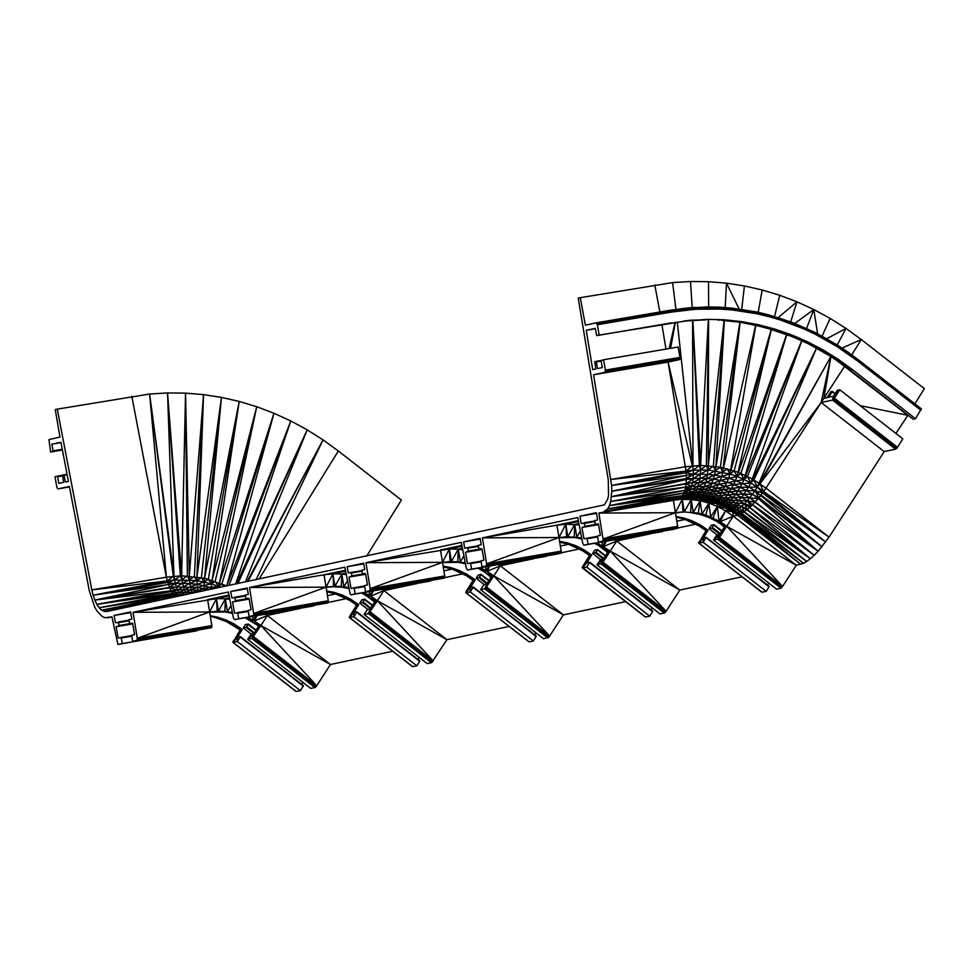 <?xml version="1.0" encoding="UTF-8"?>
<svg xmlns="http://www.w3.org/2000/svg" width="973" height="973" viewBox="0 0 973 973"><rect width="100%" height="100%" fill="white"/><g stroke="black" fill="none" stroke-linecap="round" stroke-linejoin="round"><path stroke-width="1.46" d="M836.999 390.659L839.784 389.759L834.445 398.225L897.495 447.312L902.835 438.835L839.784 389.759L837.364 390.295M175.493 596.887L174.191 595.622L101.618 610.193L106.446 611.591L604.33 504.89L607.602 499.429L608.563 495.306L608.259 479.847L578.23 298.115L580.273 297.677L585.381 325.152L596.108 322.866L597.337 324.739L599.186 335.101L596.644 335.454L595.306 328.363L586.233 330.297L592.727 369.618L595.817 368.962L594.783 361.615L596.242 361.567L597.544 368.597L602.287 367.575L601.083 360.533L603.576 359.742L605.425 370.105L604.926 372.343L593.579 374.763L611.616 485.43L686.001 471.102L610.874 479.482L685.418 466.772L700.621 465.398L720.385 467.222L738.458 472.355L752.701 479.154L765.994 488.069L823.876 398.298L826.977 397.641L830.991 391.632L832.28 391.535L828.692 397.276L833.435 396.266L837.461 390.258M686.67 498.517L702.311 498.456L691.207 499.538L700.11 500.779L700.475 499.137L707.979 499.502L690.891 497.702L673.401 500.353L690.891 497.702L685.199 497.994L688.41 494.843L683.849 493.238L609.451 505.619L607.724 508.83L682.608 495.61L683.849 493.238L689.772 492.46L692.642 482.608L705.802 482.45L718.925 484.347L737.96 490.951L749.842 497.726L818.135 551.253L829.045 537.145L884.214 451.581L895.574 449.173L832.523 400.085L834.445 398.225L833.435 396.266L839.784 389.759M895.574 449.173L897.495 447.312M897.118 447.835L834.068 398.748L833.435 396.266L833.654 399.246L896.705 448.322M896.279 448.735L833.229 399.66L833.435 396.266L832.839 399.952L895.89 449.027M830.528 392.034L832.134 391.827L834.895 393.968M835.114 393.603L832.268 391.389L835.114 393.603M835.102 393.627L832.292 391.438M832.268 391.389L834.98 393.822M232.535 613.355L225.286 611.981L232.328 612.309L225.286 611.981L224.86 611.275L209.609 611.968L211.822 625.578L137.29 638.3L137.023 640.307L132.644 641.341L131.671 635.272L134.602 634.53L132.596 623.243L129.421 623.279L128.983 619.777L131.866 619.132L130.589 611.944L114.109 615.459L130.71 612.625M652.591 611.652L589.541 562.564L586.683 567.089L582.547 567.977L645.44 617.052L649.733 616.177L652.676 611.494L589.674 562.285L652.713 611.202L589.662 562.126L586.792 562.71L591.645 555.048L583.909 549.794L582.912 550.937L568.621 544.296L559.718 542.119M589.687 562.187L652.749 611.263L589.687 562.187M589.541 562.564L652.725 611.36M534.591 634.724L535.855 632.73M529.142 641.876L465.945 592.788L528.996 641.876L533.277 640.988L536.135 636.464L473.219 586.938L470.348 587.534L475.189 579.859L467.454 574.605L466.468 575.748L452.177 569.108L443.262 566.931M536.135 636.464L473.219 586.938L536.293 636.074M466.067 591.693L473.06 580.309L466.468 575.748L475.189 579.859L473.06 580.309L470.348 587.534L465.872 592.107M459.475 572.002L467.454 574.605L459.207 570.482L459.475 572.002M452.177 569.108L459.207 570.482L450.572 567.551L452.177 569.108M465.435 563.732L458.186 562.345L465.228 562.674L458.186 562.345L457.772 561.64L442.508 562.333L444.734 575.955L370.19 588.665L369.849 590.745L365.544 591.718L364.571 585.649L367.514 584.895L365.495 573.608L362.333 573.644L361.895 570.142L364.766 569.497L363.647 563.185L347.166 566.7L348.298 573.012L351.18 572.428L351.983 575.846L349.027 577.123L351.034 588.41L354.014 587.899L355.194 593.919L351.058 594.795L350.122 593.931L344.856 567.186L249.514 587.51L253.795 614.462L253.235 615.641L249.1 616.529L248.127 610.46L251.058 609.718L249.052 598.419L245.877 598.456L245.378 595.062L248.322 594.321L247.191 587.996L230.71 591.511L231.842 597.823L235.016 597.787L235.454 601.29L232.571 601.934L234.578 613.221L237.558 612.71L238.738 618.731L234.602 619.619L233.386 617.819L228.4 592.01L133.058 612.321L137.29 638.3L209.609 611.968L133.058 612.321L216.456 598.65L217.198 611.153L209.633 612.139M443.129 566.128L450.572 567.551L443.189 566.493M466.249 591.353L470.348 587.534L465.787 592.448M536.281 636.172L473.085 587.376L470.227 591.912L466.091 592.788L528.996 641.876M367.466 609.475L364.133 614.51L367.222 609.682L370.372 608.83L368.268 613.635L364.133 614.51L427.183 663.598L431.319 662.722L368.791 613.355L431.842 662.431L446.935 639.687L509.159 626.43M547.775 637.899L484.724 588.823L480.577 589.699L543.627 638.787L549.052 636.901L563.391 614.875L625.603 601.618M328.278 600.767L253.746 613.476L326.064 587.145L328.327 601.192L327.767 602.932L253.235 615.641M345.439 570.239L324.045 574.788L249.514 587.51L326.064 587.145L324.045 574.788L332.9 573.839L333.654 586.33L326.064 587.145L332.9 573.839L334.931 586.354L326.089 587.327M368.791 613.355L370.372 608.83L368.791 613.355L432.219 662.114L369.156 613.039L377.354 600.706L370.762 596.145L375.213 601.168L377.354 600.706L433.204 660.91L370.154 611.835L370.372 608.83L375.213 601.168L361.64 592.995M431.319 662.722L368.463 613.562L431.319 662.722M373.328 591L370.762 596.145L367.478 595.914L369.594 595.512L364.109 592.569M432.596 661.713L369.545 612.637L370.372 608.83L377.354 600.706L446.935 639.687L383.885 590.611L370.762 596.145L369.594 595.512L369.193 591.706M363.987 592.593L367.478 595.914M348.979 588.543L341.73 587.157L343.858 586.816L348.784 587.497L332.79 586.743L326.101 587.388M341.73 587.157L341.316 586.451L333.654 586.33M346.291 574.605L341.851 573.985L343.858 586.816L334.931 586.354L341.851 573.985L332.9 573.839L345.61 571.127M432.961 661.263L369.91 612.175L433.204 660.91M417.04 583.545L383.885 590.611L382.255 589.48M177.39 596.473L180.516 594.795L174.191 595.622L170.98 590.842L94.819 600.086L96.874 604.342L170.98 590.842L167.222 580.917L91.839 589.893L93.116 595.184L167.222 580.917L166.383 577.184L181.61 575.797L204.573 578.217L226.818 585.953M174.191 595.622L99.173 607.772L173.717 595.002L180.516 594.795L177.633 589.966L169.545 587.826L94.819 600.086L169.363 587.351L175.383 583.569L174.556 579.957L167.222 580.917L173.328 576.271L174.556 579.957L196.801 580.565L211.457 583.849L220.725 587.242M172.537 593.457L96.874 604.342L171.418 591.584L179.008 592.618L99.173 607.772L101.618 610.193L163.61 599.417M143.736 603.649L101.618 610.193L159.633 600.268M117.417 609.256L121.674 608.356M96.874 604.342L99.173 607.772M169.545 587.826L176.417 586.926L177.633 589.966L170.98 590.842M168.28 584.493L94.819 600.086L93.116 595.184L167.672 582.45L175.383 583.569L93.116 595.184M114.109 615.459L115.386 622.647L118.56 622.611L119.059 626.004L116.115 626.746L118.134 638.045L121.114 637.534L122.294 643.542L117.879 644.394L111.944 616.821L104.962 617.721L102.274 616.541L96.984 610.983L94.563 606.811L89.285 590.635L69.387 486.464L58.027 488.884L56.957 487.643L54.962 476.648L57.541 476.356L58.842 483.386L63.586 482.377L62.552 475.031L64.011 474.982L65.313 482L68.402 481.343L60.934 442.229L51.861 444.162L53.053 451.29L50.572 452.007L48.966 439.565L59.949 437.12L55.254 409.56L57.298 409.122L91.839 589.893L166.383 577.184L149.611 394.029L167.538 392.946L185.539 393.141L203.539 394.624L221.455 397.398L239.212 401.435L256.738 406.726L273.96 413.245L290.805 420.968L307.188 429.859L323.048 439.881L338.324 450.986L401.375 500.073L366.687 556.142M169.363 587.351L176.417 586.926L175.383 583.569L182.547 583.204L196.911 584.153L214.607 588.556M57.298 409.122L149.611 394.029L173.328 576.271M218.366 587.753L256.738 406.726L215.179 581.282L218.621 586.33L211.08 587.327L239.212 401.435L208.331 579.215L211.457 583.849L204.038 585.466L204.172 581.927L201.399 577.634L196.801 580.565L194.405 576.551L189.394 579.786L187.375 575.955L181.963 579.58L180.333 575.87L167.538 392.946L181.61 575.797L185.539 393.141L187.375 575.955M173.717 595.002L179.008 592.618L185.551 592.277L184.359 589.626L191.109 589.808L189.735 583.399L177.633 589.966L184.359 589.626L182.547 583.204L176.417 586.926L197.251 587.497L196.96 576.819L221.455 397.398L201.399 577.634M196.801 580.565L189.735 583.399L189.285 576.016L203.539 394.624L194.405 576.551M189.394 579.786L182.547 583.204L181.61 575.797M211.019 589.31L211.08 587.327L204.16 588.774L208.356 589.881M204.403 590.72L204.038 585.466L197.251 587.497L204.16 588.774L197.847 590.526L201.873 591.268M198.31 592.022L197.251 587.497L191.109 589.808L197.847 590.526L192.107 592.46L194.88 592.752M192.532 593.25L191.109 589.808L185.551 592.277L192.107 592.46L186.986 594.43M186.877 594.454L185.551 592.277L180.516 594.795L186.78 594.479M180.516 594.795L181.319 595.646M296.035 691.475L232.985 642.399L296.035 691.475L300.377 690.623L303.321 685.941L240.27 636.853L303.235 686.087M210.363 616.566L217.672 617.174L219.266 618.743L226.308 620.117L226.563 621.625L234.554 624.24L233.556 625.371L242.289 629.482L237.436 637.157L240.307 636.573L303.321 685.941L240.185 637.011L237.327 641.535L233.192 642.423L296.242 691.499M210.229 615.763L217.672 617.174L215.507 617.746L210.29 616.128M217.672 617.174L226.308 620.117L234.554 624.24L242.289 629.482L240.149 629.945L232.985 642.399L237.436 637.157L240.149 629.945L226.563 621.625L215.507 617.746M303.369 685.807L240.27 636.853M240.307 636.573L303.394 685.71L240.331 636.622L237.436 637.157L233.082 641.475M107.541 617.758L111.98 617.004M301.691 684.347L302.944 682.353M315.179 687.4L252.129 638.312L253.917 633.654L247.677 639.334L251.022 634.287L253.917 633.654L251.812 638.446L314.863 687.534L251.812 638.446L247.677 639.334L310.728 688.41L314.863 687.534L316.383 686.245L330.479 664.51L392.703 651.253M418.135 659.536L419.399 657.541M419.691 661.275L356.641 612.199L353.783 616.724L349.489 617.612L412.54 666.687L416.833 665.8L419.691 661.275L356.763 611.749L353.892 612.345L358.745 604.671L351.01 599.429L350.012 600.56L335.721 593.931L326.806 591.742M419.825 660.995L356.726 612.041L419.837 660.898M349.806 616.164L356.605 605.133L350.012 600.56L358.745 604.671L356.605 605.133L353.892 612.345L349.611 616.505M343.019 596.814L351.01 599.429L342.751 595.294L343.019 596.814M335.721 593.931L342.751 595.294L334.128 592.362L335.721 593.931M326.673 590.939L334.128 592.362L326.733 591.304M349.429 616.918L353.892 612.345L349.343 617.259M252.129 638.312L260.898 625.517L254.306 620.956L258.757 625.98L260.898 625.517L316.748 685.734L253.698 636.646L253.917 633.654L258.757 625.98L245.196 617.806M315.97 686.719L252.919 637.643L253.917 633.654L253.333 637.157L316.748 685.734M253.333 637.157L316.383 686.245L252.919 637.643L315.556 687.12L252.506 638.033L253.917 633.654L260.898 625.517L330.479 664.51L265.799 614.291M256.884 615.812L254.306 620.956L251.034 620.725L253.138 620.336L247.653 617.393M300.584 608.356L267.429 615.423L254.306 620.956L253.138 620.336L252.737 616.517M247.531 617.405L251.034 620.725M225.286 611.981L209.645 612.212M229.835 599.417L225.395 598.796L227.414 611.628L217.198 611.153M229.543 597.921L225.395 598.796L216.456 598.65L218.475 611.166L225.395 598.796L224.86 611.275M597.008 542.946L610.253 551.083L603.053 562.199L666.104 611.287L679.835 590.064L742.046 576.807M606.24 541.365L603.661 546.51L608.125 551.533L603.272 559.207L602.068 563.403L665.118 612.491L666.104 611.287L602.81 562.552L665.496 612.09L602.068 563.403L597.033 564.887L600.256 559.925L603.272 559.207L600.475 559.803M679.555 498.723L682.243 496.06L698.395 496.571L690.891 497.702L692.618 496.412L605.644 511.032L681.173 497.446L607.724 508.83L603.272 512.126L679.555 498.723L598.869 513.063L603.163 539.662L602.591 541.207L598.456 542.083L597.483 536.014L600.414 535.272L598.407 523.973L595.233 524.009L594.734 520.616L597.677 519.874L596.388 512.686L579.92 516.201L581.197 523.389L584.372 523.34L584.809 526.843L581.927 527.488L583.946 538.787L586.914 538.264L588.106 544.284L583.958 545.172L582.742 543.372L577.755 517.563L482.413 537.874L486.646 563.854L561.178 551.132L558.964 537.522L567.831 536.719L581.684 537.862L566.554 536.707L558.989 537.692M578.339 520.604L556.945 525.165L558.964 537.522L482.413 537.874L556.945 525.165L565.812 524.216L579.19 524.97M559.001 537.765L574.642 537.534L581.89 538.92M615.155 539.845L679.835 590.064L610.253 551.083L616.785 540.976L649.94 533.922M616.785 540.976L603.661 546.51L600.39 546.279L608.125 551.533L610.253 551.083L666.104 611.287M596.887 542.97L600.39 546.279L602.494 545.889L602.092 542.083M594.552 543.36L600.39 546.279M664.218 613.087L601.168 563.999L603.272 559.207L597.033 564.887L660.083 613.963L664.741 612.808L601.691 563.72L603.272 559.207L602.81 562.552L665.873 611.628M914.888 403.795L924.35 388.628L861.3 339.541L846.024 328.436L837.194 344.904M895.914 433.447L907.979 415.179M675.457 512.953L683.01 511.895L698.31 513.075L691.098 512.722L699.952 514.413L698.31 513.075L705.826 515.058L720.117 521.698L726.709 526.259L719.509 537.388L782.56 586.476L796.291 565.252L803.467 563.318L739.614 514.595L729.701 507.955L727.768 508.611L737.643 515.228L741.84 513.489L749.721 507.529L810.351 558.721L814.194 555.279L749.721 507.529L758.271 498.529L752.457 494.333L754.975 490.757L822.015 546.777L758.271 498.529L762.625 492.922L754.975 490.757L757.322 487.072L829.045 537.145L765.994 488.069L763.598 491.608L825.7 542.01L761.008 495.123M716.919 534.992L719.728 534.384L717.624 539.188L780.978 588.142L717.928 539.054L719.728 534.384L717.624 539.188L713.489 540.076L716.712 535.114M724.471 505.218L726.539 504.002L731.83 506.775L724.471 505.218L722.562 505.887L727.768 508.611L724.471 505.218L719.083 502.883L717.198 503.564L721.796 505.546L724.471 505.218L729.701 507.955L729.932 509.949L734.749 511.08L732.815 511.725L725.554 510.837L727.768 508.611L717.393 506.459L725.554 510.837L720.117 521.698L724.569 526.721L719.728 534.384L719.509 537.388L718.317 538.774L781.781 587.461L718.731 538.385L719.728 534.384L713.489 540.076L776.539 589.151L780.674 588.276M690.891 497.702L696.607 497.848L698.395 496.571L704.16 497.179L715.544 499.721L726.539 504.002L728.753 502.275L739.322 508.307L744.479 503.734L749.721 507.529M721.796 505.546L717.393 506.459L721.796 505.546L719.083 502.883L721.102 501.654L713.574 500.973L715.544 499.721L707.979 499.502L713.574 500.973L713.27 502.202L717.198 503.564L708.879 503.09L705.826 515.058L699.952 514.413L702.068 514.072L700.11 500.779L708.879 503.09L711.701 501.654L719.083 502.883L713.574 500.973L711.701 501.654L707.979 499.502L700.11 500.779L704.513 499.879L702.311 498.456L705.984 495.33L717.563 497.921L728.753 502.275L731.039 500.061L746.948 509.913L810.351 558.721L747.3 509.621L744.479 503.734L747.167 500.888L818.135 551.253L755.084 502.153L747.167 500.888L752.457 494.333L758.952 497.677L754.975 490.757L746.4 490.574L752.457 494.333L744.004 494.114L748.687 486.865L754.975 490.757M707.979 499.502L713.708 494.053L731.039 500.061L733.374 497.398L744.479 503.734L736.537 502.932L741.523 497.398L747.167 500.888L723.219 499.879L727.549 494.88L733.374 497.398L735.697 494.345L741.523 497.398L744.004 494.114L735.697 494.345L740.137 487.303L746.4 490.574L729.689 491.742L735.697 494.345L727.549 494.88L733.691 484.518L740.137 487.303L742.18 483.459L748.687 486.865L750.791 483.034L757.322 487.072L816.542 348.164L753.832 479.859L757.322 487.072L740.137 487.303L723.547 489.614L729.689 491.742L721.601 492.812L727.549 494.88L719.594 495.598L727.099 482.231L733.691 484.518L735.479 480.553L742.18 483.459L744.029 479.494L750.791 483.034L801.825 340.781M704.513 499.879L711.701 501.654L700.11 500.779L698.31 513.075M686.354 479.531L611.543 496.644L686.123 483.459L686.354 479.531L611.835 491.219L610.728 501.509L685.624 487.096L611.543 496.644L686.062 483.909L693.117 478.643L686.354 479.531L686.318 475.383L611.835 491.219L686.342 478.485L693.335 474.459L693.287 470.154L686.001 471.102L668.11 362.053L692.35 465.86L686.001 471.102L686.123 472.708L693.335 474.459L611.616 485.43L611.835 491.219M683.849 493.238L695.756 492.156L697.094 489.273L703.272 489.443L705.802 482.45L690.952 489.589L684.858 490.38L685.235 488.738L697.094 489.273L699.21 482.28L691.912 486.281L685.624 487.096L686.062 483.909L691.912 486.281L710.983 486.804L723.547 489.614L715.556 491.219L721.601 492.812L713.708 494.053L720.397 480.455L727.099 482.231L728.631 478.181L735.479 480.553L737.072 476.478L744.029 479.494L786.768 334.42M686.342 478.485L693.117 478.643L692.642 482.608L686.123 483.459M693.117 478.643L699.928 478.302L700.414 474.106L693.117 478.643L693.335 474.459L700.414 474.106L714.62 475.043L728.631 478.181L729.957 474.009L737.072 476.478L771.394 329.3M771.309 329.275L734.141 470.859L737.072 476.478L720.397 480.455L721.662 476.344L713.598 479.203L720.397 480.455L689.772 492.46L688.41 494.843L694.248 494.552L695.756 492.156L701.764 492.314L703.272 489.443L709.439 490.088L714.62 475.043L706.775 478.485L713.598 479.203L705.802 482.45L706.775 478.485L699.21 482.28L699.928 478.302L706.775 478.485L708.028 469.971L700.414 474.106L700.621 465.398L692.861 320.36L699.356 465.459L693.287 470.154L708.028 469.971L729.957 474.009L755.826 325.213M837.376 360.922L907.651 415.252L860.205 405.656M740.125 322.258L722.72 472.1L727.305 468.804L729.957 474.009L721.662 476.344L722.72 472.1L720.385 467.222L715.398 470.75L713.391 466.14L708.028 469.971L706.374 465.556L700.645 469.777L699.356 465.459M722.72 472.1L714.62 475.043L739.93 322.233M740.441 514.182L736.938 509.937L729.701 507.955L731.83 506.775L741.84 513.489L803.467 563.318L740.441 514.182L734.749 511.08L739.322 508.307L806.726 561.433L810.351 558.721L744.309 511.907L741.852 506.228L747.3 509.621M739.614 514.595L800.694 564.304L737.643 515.228L733.241 516.164L796.291 565.252L726.709 526.259L733.241 516.164L732.815 511.725L739.614 514.595M691.912 486.281L685.235 488.738L685.624 487.096M745.671 475.481L801.752 340.745L747.434 476.405L750.791 483.034L733.691 484.518L709.439 490.088L715.556 491.219L707.76 492.946L713.708 494.053L705.984 495.33L709.439 490.088L701.764 492.314L707.76 492.946L700.122 494.71L705.984 495.33L698.395 496.571L701.764 492.314L694.248 494.552L700.122 494.71L692.618 496.412L694.248 494.552L681.173 497.446M607.724 508.83L682.608 495.61L609.451 505.619L683.97 492.873L684.858 490.38L609.451 505.619L610.728 501.509L684.858 490.38M738.458 472.355L786.67 334.384L740.854 473.401L744.029 479.494L718.925 484.347L688.41 494.843L682.608 495.61M741.84 513.489L806.726 561.433L739.322 508.307L731.83 506.775L736.537 502.932L721.102 501.654L723.219 499.879L715.544 499.721L719.594 495.598L696.607 497.848L695.61 498.626L700.475 499.137M673.401 500.353L675.42 512.71L603.102 539.042L677.634 526.32L675.42 512.71L598.869 513.063L683.423 498.675M752.579 504.792L814.194 555.279L818.135 551.253L758.271 498.529L741.523 497.398L702.311 498.456M803.467 563.318L806.726 561.433M717.198 503.564L717.393 506.459L713.124 517.952L716.833 521.467L718.95 521.078L725.554 510.837L733.241 516.164L720.117 521.698L716.833 521.467L724.569 526.721L726.709 526.259L782.56 586.476L719.144 537.899L782.195 586.987L782.56 586.476M702.068 514.072L708.879 503.09L717.393 506.459L718.95 521.078M689.103 498.383L691.207 499.538L694.795 498.541M682.146 512.297L684.287 511.907L682.255 499.392L683.01 511.895L675.42 512.71L682.255 499.392L691.207 499.538L695.61 498.626M683.01 511.895L675.444 512.88M713.124 517.952L708.587 517.344L716.833 521.467M705.826 515.058L708.587 517.344L710.691 516.979L708.879 503.09L713.27 502.202M699.952 514.413L708.587 517.344M781.781 587.461L782.195 586.987L718.731 538.385L781.368 587.862L717.624 539.188M761.835 592.216L698.784 543.141L761.835 592.216L766.189 591.365L769.132 586.683L706.082 537.595L769.047 586.828M676.162 517.295L683.484 517.916L685.077 519.485L692.107 520.847L692.375 522.367L700.365 524.982L699.368 526.113L708.101 530.224L703.248 537.899L706.118 537.315L769.181 586.549L706.118 537.315L703.138 542.277L699.003 543.165L762.054 592.241M676.04 516.505L683.484 517.916L681.319 518.487L676.089 516.858M683.484 517.916L692.107 520.847L700.365 524.982L708.101 530.224L705.96 530.686L698.784 543.141L703.248 537.899L705.96 530.686L699.368 526.113L685.077 519.485L676.807 521.224M681.319 518.487L685.077 519.485M706.143 537.364L769.193 586.451L706.143 537.364L703.248 537.899L698.894 542.216M706.057 537.303L769.181 586.549M767.49 585.089L768.755 583.095M582.705 566.541L589.504 555.498L582.912 550.937L591.645 555.048L589.504 555.498L586.792 562.71L582.511 566.87M575.931 547.179L583.909 549.794L575.663 545.671L575.931 547.179M568.621 544.296L575.663 545.671L567.028 542.739L568.621 544.296L560.351 546.035M482.073 549.477L465.471 552.299L467.49 563.598L470.47 563.087L471.65 569.108L467.514 569.983L466.298 568.183L461.299 542.375L365.957 562.698L370.19 588.665L442.508 562.333L365.957 562.698L449.356 549.027L450.11 561.518L442.545 562.503M559.584 541.316L567.028 542.739L559.645 541.681M645.598 617.052L582.328 567.295M645.44 617.052L582.389 567.977L586.792 562.71L582.547 567.977M651.046 609.901L652.299 607.906M483.922 584.664L480.577 589.699L484.019 584.615L486.816 584.019L484.724 588.823L485.612 588.227L493.798 575.894L487.205 571.321L491.669 576.344L493.798 575.894L549.66 636.099L486.597 587.023L486.816 584.019L491.669 576.344L478.096 568.183M549.052 636.901L486.001 587.814L486.816 584.019L484.919 588.75L547.969 637.826L484.724 588.823M486.001 587.814L548.663 637.303L485.612 588.227L486.816 584.019L486.366 587.364L549.417 636.439L486.597 587.023M489.784 566.189L487.205 571.321L483.934 571.102L486.05 570.701L480.565 567.758M548.298 637.619L485.247 588.543L486.816 584.019L493.798 575.894L563.391 614.875L500.341 565.799L487.205 571.321L486.05 570.701L485.636 566.894M480.431 567.782L483.934 571.102M458.186 562.345L442.557 562.576M462.734 549.781L458.295 549.173L460.314 561.993L450.11 561.518M462.443 548.286L458.295 549.173L449.356 549.027L451.387 561.543L458.295 549.173L457.772 561.64M533.484 558.733L500.341 565.799L498.711 564.668M600.669 559.755L592.618 553.491L594.734 550.146L597.544 549.538L605.364 555.899M598.371 545.281L607.553 552.421M465.471 552.299L468.427 551.034L467.636 547.617L464.741 548.2L463.622 541.888L480.212 539.054M605.425 555.802L597.544 549.538L595.427 552.895L592.618 553.491M603.357 559.074L595.427 552.895L595.999 552.336L595.427 552.895L603.369 559.061M603.406 558.989L595.525 552.859L597.483 549.988L605.267 556.045M603.783 558.393L595.999 552.336L597.544 549.538L605.474 555.717M603.686 558.563L595.525 552.859L603.576 558.721M603.479 558.879L595.634 552.773L603.491 558.855M605.498 555.692L597.604 549.55L605.486 555.692M467.514 569.983L546.108 555.96M444.734 575.955L444.223 578.12L369.679 590.83M365.544 591.718L444.223 578.12M351.058 594.795L429.652 580.772M249.1 616.529L327.767 602.932M234.602 619.619L313.209 605.595M211.822 625.578L211.323 627.743L136.779 640.465M132.644 641.341L211.323 627.743M605.425 370.105L679.957 357.395L678.108 347.02L603.576 359.742M679.957 357.395L679.458 359.633L668.11 362.053L593.579 374.763M118.159 644.43L196.753 630.407M598.456 542.083L672.988 529.373L677.366 528.339L677.634 526.32M583.958 545.172L662.564 531.149M578.521 521.504L565.812 524.216L558.964 537.522L486.646 563.854L486.305 565.933L482 566.894L556.532 554.184L560.837 553.223L561.178 551.132M482 566.894L481.027 560.837L483.958 560.083L481.951 548.796L478.777 548.833L478.339 545.33L481.221 544.685L480.09 538.373L463.622 541.888M596.863 335.6L671.394 322.878M599.186 335.101L690.526 320.202L682.924 321.236L707.468 319.339L724.471 319.801L741.462 321.589L741.244 322.404L758.332 324.69L775.007 329.105L791.39 334.785L807.42 341.718L823 349.866L838.045 359.195L852.494 369.643L915.544 418.718L921.309 408.782L847.921 352.056L837.279 344.953L815.155 332.462L792.107 322.367L768.354 314.753L756.276 311.895L731.903 308.125L719.898 307.468L731.647 308.088L707.128 306.933L719.388 307.176L731.647 308.088L707.128 306.933L686.792 308.064L694.904 307.346M690.526 320.202L706.203 319.825M688.203 320.774L705.145 319.862M724.471 319.801L717.892 320.056L724.471 319.801L741.462 321.589L758.332 324.69L764.364 327.232L775.007 329.105L775.773 330.565L787.035 334.505L791.39 334.785L789.054 335.32L798.128 339.03L791.39 334.785L775.773 330.565L789.054 335.32L823 349.866L820.653 350.389L830.139 356.057L823 349.866L819.704 349.818L852.494 369.643L850.171 370.141L840.234 362.832L850.11 370.129L840.307 362.832L838.045 359.195L835.685 359.755L840.307 362.832M722.148 320.36L741.244 322.404M739.127 322.124L741.462 321.589L752.847 324.508L741.231 322.391L764.364 327.232L807.42 341.718L809.025 344.138L819.704 349.818L808.964 344.126L830.078 356.045L838.045 359.195M758.332 324.69L755.985 325.25L752.774 324.496L775.7 330.552L764.364 327.232M798.128 339.03L809.025 344.138M830.139 356.057L835.685 359.755L830.078 356.045M820.653 350.389L819.704 349.818M850.11 370.129L913.16 419.205L915.544 418.718M597.337 324.739L671.881 312.017L695.95 309.244L720.251 309.073L732.414 309.973L756.605 313.707L768.585 316.541L780.455 320.008L803.71 328.813L815.058 334.128L837.011 346.534L857.845 361.178L920.896 410.253M597.179 324.106L683.739 309.682L708.016 308.198L732.401 309.341L756.605 312.54L768.646 315.386L792.338 322.987L815.313 333.058L848.018 352.25L826.466 338.628L815.289 332.681L792.265 322.598L780.48 318.475L756.483 312.126L744.552 310.886L744.333 309.925L732.401 309.341L732.134 308.368L720.202 308.441L719.898 307.468L708.016 308.198L707.407 306.982L695.452 307.638L707.87 307.65L695.853 308.611L695.184 307.395L671.224 310.436L683.01 308.465L695.452 307.638L683.545 309.122L695.683 308.064L683.739 309.682L683.873 310.302L671.723 311.396L671.224 310.436L596.692 323.145M756.605 313.707L768.67 315.921L768.585 316.541L780.553 319.399L756.653 313.087L756.605 313.707L744.552 310.886L744.54 311.518L732.401 309.341L732.414 309.973L720.202 308.441L720.251 309.073L708.016 308.198L708.089 308.83L683.545 309.122L596.96 323.559M826.162 340.039L837.254 345.987L858.125 360.667L826.478 338.993L815.24 333.557L826.162 340.039L815.313 333.058L803.868 328.229L815.058 334.128L803.929 327.719L792.302 323.51L803.71 328.813L792.338 322.987L780.553 319.399L792.168 324.106L780.565 318.876L756.653 313.087M858.125 360.667L921.188 409.742L857.845 361.178L858.308 360.217L837.376 345.512L826.369 339.48M671.504 310.849L683.289 308.709L670.652 310.144L695.184 307.395M580.273 297.677L672.586 282.596L690.514 281.501L708.514 281.696L726.515 283.179L744.43 285.953L762.2 289.99L779.726 295.281L796.948 301.8L813.781 309.523L830.164 318.414L846.024 328.436L826.782 338.677M921.358 409.305L848.018 352.25M921.395 408.976L858.259 359.706M596.4 322.902L683.01 308.465M858.308 360.217L847.848 353.053L858.344 359.888L847.921 352.056M62.357 449.696L53.053 451.29L62.357 449.708M62.333 449.587L53.065 451.156M62.272 449.283L53.041 450.84L62.272 449.271M53.065 450.998L62.308 449.429L53.065 450.998M62.394 449.891L52.895 451.508L62.381 449.867M53.016 451.399L62.369 449.794M649.733 616.177L586.683 567.089L589.602 562.114M533.277 640.988L470.227 591.912L470.348 587.534L466.091 592.788M416.833 665.8L353.783 616.724L353.892 612.345L349.648 617.6L412.698 666.687M233.35 640.988L237.436 637.157L237.327 641.535L300.377 690.623M699.161 541.73L703.248 537.899L703.138 542.277L766.189 591.365M470.373 563.014L480.99 561.202L470.287 563.002M364.534 585.989L353.844 587.814M237.473 612.637L248.091 610.825L237.388 612.625M120.932 637.449L131.635 635.612M586.743 538.178L597.446 536.354L586.828 538.203M481.003 561.287L470.47 563.087M546.181 556.386L471.65 569.108M429.738 581.209L355.194 593.919M486.135 566.018L560.679 553.296M122.294 643.542L196.826 630.832M602.591 541.207L677.123 528.485M313.282 606.021L238.738 618.731M588.106 544.284L662.637 531.574M546.121 556.033L547.981 555.644M561.08 552.846L579.263 548.979M491.11 577.244L481.927 570.093M429.677 580.857L431.526 580.455M444.625 577.67L462.82 573.79M374.654 602.056L365.471 594.904M313.221 605.668L315.07 605.267M328.181 602.482L346.364 598.602M662.577 531.222L664.425 530.832M677.536 528.035L695.719 524.155M461.895 545.415L440.501 549.976L442.508 562.333L449.356 549.027L462.066 546.315M228.983 595.05L207.59 599.611L209.609 611.968L216.456 598.65L229.166 595.95M247.312 588.677L230.71 591.511M363.768 563.866L347.166 566.7M444.393 578.035L369.849 590.745M444.783 576.369L370.239 589.091M444.783 576.928L370.251 589.638M365.52 573.729L362.698 574.204M489.76 575.238L491.45 576.685M361.895 571.2L351.46 572.975M362.479 574.058L351.983 575.846M364.632 586.597L354.208 588.373M365.52 573.742L351.995 576.04M365.556 573.912L351.995 576.223M365.58 574.046L351.958 576.369M365.593 574.143L351.898 576.478M365.605 574.167L351.825 576.527M365.617 574.289L349.027 577.123M484.213 584.578L476.174 578.315L478.29 574.958L481.185 574.423L478.971 577.707L476.174 578.315M488.811 580.869L481.173 574.52L488.969 580.613M488.908 580.711L481.088 574.362L479.312 577.463L487.12 583.545M486.95 583.812L478.971 577.707L486.914 583.873L478.971 577.707L481.088 574.362L489.03 580.528M487.218 583.399L479.069 577.67L487.035 583.691L479.069 577.67L479.555 577.159L487.327 583.216M488.981 580.601L481.173 574.52L488.981 580.589M327.937 602.846L253.394 615.568M328.327 601.192L253.795 613.902M328.339 601.74L253.795 614.462M249.064 598.541L246.242 599.015M373.401 599.927L374.994 601.509M468.451 551.229L479.154 549.392M578.899 523.474L574.751 524.35L574.216 536.828M345.999 573.097L341.851 573.985L341.316 586.451M606.215 550.414L607.906 551.873M602.068 563.403L603.272 559.207L601.363 563.939L664.413 613.014M561.239 551.557L486.695 564.267M561.239 552.117L486.695 564.827M594.795 521.564L584.372 523.34M595.391 524.423L584.882 526.223M587.108 538.75L597.544 536.962M598.431 524.106L584.907 526.417M598.456 524.277L584.895 526.588M598.48 524.423L584.858 526.746M598.504 524.508L584.809 526.843M598.504 524.544L584.737 526.892M587.06 538.556L597.507 536.78M717.125 534.943L709.074 528.68L711.19 525.323L714 524.727L711.883 528.084L709.074 528.68M721.869 524.885L722.696 525.529M579.92 516.201L596.51 513.367M598.529 524.654L581.927 527.488M721.723 531.234L714.06 524.739L711.883 528.084L714.085 524.788L721.93 530.893M721.808 531.088L714.085 524.788M719.813 534.262L711.883 528.084L719.813 534.25M719.862 534.177L711.968 528.035L712.455 527.524L720.239 533.581M720.129 533.739L711.968 528.035L720.032 533.909M719.935 534.055L712.09 527.95L719.947 534.043M714.073 524.897L721.881 530.99M714.06 524.739L721.942 530.881L714 524.727M598.419 524.094L595.598 524.581M256.057 624.143L256.884 624.788M722.659 525.7L724.35 527.062M722.671 525.602L724.374 527.038L722.878 525.566M245.439 596.011L235.016 597.787M246.035 598.869L235.527 600.669M248.188 611.409L237.753 613.185M249.076 598.553L235.551 600.864M249.1 598.723L235.539 601.034M249.124 598.857L235.502 601.18M249.137 598.954L235.454 601.29M249.149 598.991L235.381 601.338M249.173 599.1L232.571 601.934M367.77 609.39L359.718 603.126L361.834 599.769L364.729 599.234L362.515 602.53L359.718 603.126M372.367 605.68L364.717 599.332L372.513 605.425M372.452 605.534L364.644 599.173L362.856 602.275L370.677 608.356M370.506 608.624L362.515 602.53L370.458 608.697L362.515 602.53L364.705 599.186L372.574 605.34M370.762 608.21L362.613 602.482L370.579 608.502L362.613 602.482L363.099 601.971L370.883 608.028M372.525 605.413L364.717 599.332L372.537 605.413M211.883 626.211L137.351 638.92M211.859 626.782L137.327 639.504M132.62 623.352L129.798 623.839M258.563 626.296L257.261 624.958M833.435 396.266L832.523 400.085L821.163 402.506L884.214 451.581M596.352 361.92L601.132 361.105M604.926 372.343L679.458 359.633M58.027 488.884L69.472 486.938M595.987 361.36L601.095 360.484L596.072 361.372M63.756 474.775L67.04 474.216L63.841 474.788M57.285 476.15L62.394 475.274M596.303 361.725L601.095 360.91M601.083 360.606L596.157 361.445M596.108 322.866L670.652 310.144M50.572 452.007L62.406 449.988M913.221 419.217L850.171 370.141M51.861 444.162L60.995 442.606M57.65 476.709L62.43 475.894M759.487 483.362L830.845 356.568L760.022 483.751L821.163 402.506L830.93 356.617L823.876 398.298L844.722 366.14M64.121 475.335L67.149 474.812M64.072 475.14L67.125 474.629M57.602 476.527L62.394 475.7M128.983 620.823L118.56 622.611M129.579 623.693L119.071 625.481M121.309 638.008L131.732 636.22M132.62 623.365L119.095 625.675M132.644 623.535L119.083 625.858M132.669 623.681L119.059 626.004M132.693 623.766L118.998 626.101M132.693 623.802L118.925 626.15M121.26 637.814L131.696 636.038M251.314 634.201L243.262 627.938L245.378 624.581L248.285 624.046L246.072 627.342L243.262 627.938M132.717 623.912L116.115 626.746M254.427 632.839L246.643 626.782L248.127 624.435L255.923 630.48L248.261 624.155L256.081 630.224M256.008 630.346L248.127 624.435M254.002 633.52L246.072 627.342L254.221 633.168M254.05 633.435L246.412 627.086M254.318 633.009L246.072 627.342L254.002 633.508M256.142 630.139L248.249 623.997L256.13 630.139L248.249 623.997L246.643 626.782M335.685 593.919L327.451 595.671M452.129 569.096L443.895 570.859M131.635 635.649L121.017 637.461M131.647 635.734L121.114 637.534M131.671 635.868L121.187 637.656M482.049 549.356L468.281 551.703M118.511 622.416L128.959 620.64M128.886 620.215L118.195 622.039M128.898 620.251L118.28 622.063M128.91 620.336L118.365 622.124M128.923 620.47L118.451 622.258M234.724 597.24L245.342 595.427L234.639 597.227M584.092 522.793L594.698 520.993L583.995 522.781M351.18 572.428L361.798 570.616L351.095 572.416M467.636 547.617L478.254 545.804L467.551 547.604M62.394 475.311L57.371 476.162M62.381 475.396L57.456 476.235M62.381 475.529L57.541 476.356M67.064 474.325L63.926 474.86M67.088 474.459L64.011 474.982M586.233 330.297L595.367 328.74M601.083 360.74L596.242 361.567M680.03 358.04L605.498 370.749M680.005 358.636L605.474 371.345M679.896 359.134L605.364 371.844M679.713 359.475L605.17 372.185M677.695 526.952L603.163 539.662M677.67 527.524L603.126 540.246M677.561 528.011L603.017 540.72M677.366 528.339L602.834 541.049M211.749 627.269L137.205 639.979M211.567 627.597L137.023 640.307M237.704 613.002L248.151 611.226M248.103 610.91L237.558 612.71M248.115 611.056L237.643 612.832M234.967 597.604L245.403 595.817M245.354 595.512L234.821 597.313M245.378 595.646L234.894 597.434M597.458 536.476L586.914 538.264M597.471 536.61L586.999 538.397M584.323 523.158L594.758 521.382M594.71 521.078L584.177 522.866M594.734 521.212L584.25 523M561.166 552.603L486.634 565.313M561.032 552.98L486.5 565.69M560.837 553.223L486.305 565.933M328.266 602.226L253.722 614.936M328.132 602.603L253.588 615.325M354.16 588.191L364.607 586.403M364.547 586.014L353.929 587.826M364.547 586.099L354.014 587.899M364.571 586.233L354.099 588.02M351.423 572.793L361.859 571.005M361.81 570.701L351.265 572.501M361.822 570.835L351.35 572.623M444.722 577.415L370.178 590.125M444.588 577.792L370.044 590.502M481.088 561.786L470.664 563.562M478.339 546.388L467.916 548.164M478.935 549.246L468.427 551.034M470.616 563.367L481.051 561.591M481.027 561.421L470.543 563.209M482.049 549.319L468.354 551.655M482.036 549.234L468.414 551.557M482 549.1L468.439 551.411M467.867 547.969L478.315 546.194M478.278 546.023L467.806 547.811M478.266 545.889L467.721 547.69M652.749 611.263L589.662 562.126M467.454 574.605L465.301 575.128M459.207 570.482L457.042 571.029M450.572 567.551L448.419 568.123M465.812 592.679L470.348 587.534L473.243 586.999M369.91 612.175L370.372 608.83L368.463 613.562M343.858 586.816L347.47 580.747M332.79 586.743L334.931 586.354M383.885 590.611L377.354 600.706M369.594 595.512L372.404 591.158M104.075 611.482L118.937 608.94M177.633 589.966L171.418 591.584M180.333 575.87L174.556 579.957L167.672 582.45M174.556 579.957L149.611 394.029M166.383 577.184L131.829 396.412M173.96 576.186L167.538 392.946M185.539 393.141L189.285 576.016M203.539 394.624L196.96 576.819M221.455 397.398L204.573 578.217L239.212 401.435M208.331 579.215L204.172 581.927L204.573 578.217M212.102 580.212L256.738 406.726M219.497 582.778L273.96 413.245L221.917 583.824L223.766 586.597M226.721 585.965L273.96 413.245M226.733 585.904L290.805 420.968L228.996 585.478M235.636 584.068L290.805 420.968M236.378 583.909L307.188 429.859L237.923 583.581M245.354 582L307.188 429.859M247.081 581.623L323.048 439.881L247.86 581.465M256.094 579.713L323.048 439.881M259.11 579.069L338.324 450.986M215.179 581.282L211.457 583.849M221.917 583.824L218.621 586.33M204.172 581.927L190.307 586.768L179.008 592.618M181.963 579.58L175.383 583.569M226.308 620.117L224.143 620.665M234.554 624.24L232.389 624.751M240.319 636.731L303.394 685.71M232.888 642.216L237.436 637.157L233.192 642.423M237.436 637.157L232.924 641.9M351.01 599.429L348.845 599.94M342.751 595.294L340.586 595.853M334.128 592.362L331.963 592.934M349.356 617.49L353.892 612.345L356.787 611.81M251.022 634.287L253.917 633.654M227.414 611.628L231.015 605.559M216.347 611.555L218.475 611.166M267.429 615.423L260.898 625.517M253.138 620.336L255.948 615.97M610.253 551.083L603.272 559.207L602.81 562.552M565.702 537.12L567.831 536.719L565.812 524.216L566.554 536.707M567.831 536.719L574.751 524.35L576.77 537.181L580.382 531.112M574.642 537.534L576.77 537.181M602.494 545.889L605.303 541.523M716.821 535.028L719.728 534.384L726.709 526.259M741.852 506.228L719.083 502.883M611.616 485.43L686.123 472.708L686.318 475.383M715.398 470.75L692.642 482.608L686.062 483.909M677.281 322.039L693.287 470.154L686.123 472.708M693.287 470.154L677.305 322.039M692.983 465.787L692.569 320.385M700.621 465.398L708.308 319.862M675.347 322.318L670.616 348.31M675.043 322.367L669.144 348.553M665.97 349.1L661.908 324.508M708.502 319.862L706.374 465.556M708.575 319.862L708.295 465.605L724.107 320.506M708.028 469.971L708.295 465.605M724.265 320.518L713.391 466.14M724.338 320.531L715.946 466.408M740.039 322.245L720.385 467.222M723.547 467.806L755.668 325.177M731.064 469.801L771.261 329.251M752.701 479.154L816.505 348.139M734.141 470.859L729.957 474.009M740.854 473.401L737.072 476.478M747.434 476.405L744.029 479.494M753.832 479.859L750.791 483.034M760.022 483.751L763.598 491.608L762.625 492.922L757.322 487.072L760.022 483.751M822.015 546.777L758.952 497.677M825.7 542.01L762.625 492.922M700.645 469.777L693.335 474.459M743.688 512.309L736.938 509.937M747.167 500.888L751.156 506.167L744.479 503.734M755.084 502.153L749.842 497.726M605.644 511.032L686.865 496.704M688.41 494.843L682.243 496.06M677.804 499.404L685.199 497.994L680.163 498.249M683.97 492.873L690.952 489.589M725.554 510.837L729.932 509.949M710.691 516.979L717.393 506.459M684.287 511.907L691.207 499.538L693.214 512.37L700.11 500.779M691.207 499.538L690.672 512.017M691.098 512.722L693.214 512.37M719.728 534.384L719.144 537.899M692.107 520.847L689.942 521.406M700.365 524.982L698.2 525.493M769.193 586.451L706.118 537.315M698.699 542.958L703.248 537.899L699.003 543.165M703.248 537.899L698.723 542.642M583.909 549.794L581.757 550.304M575.663 545.671L573.498 546.218M567.028 542.739L564.875 543.299M582.243 567.636L586.792 562.71L582.268 567.867M460.314 561.993L463.926 555.924M449.246 561.932L451.387 561.543M500.341 565.799L493.798 575.894M486.05 570.701L488.86 566.347M595.634 552.773L603.467 558.891M605.279 556.033L597.483 549.988M775.007 329.105L772.659 329.652M807.42 341.718L805.06 342.289L798.055 339.018M808.964 344.126L805.06 342.289M840.234 362.832L835.685 359.755M755.985 325.25L764.292 327.22M789.054 335.32L786.962 334.493M671.881 312.017L671.723 311.396M780.553 319.399L780.455 320.008M739.152 309.037L726.515 283.179L725.165 307.602M744.43 285.953L741.718 309.365M762.2 289.99L758.198 312.345M779.726 295.281L774.544 316.566M778.205 317.624L796.948 301.8L790.708 321.881M794.746 323.45L813.781 309.523L806.581 328.448M817.624 333.788L813.781 309.523M830.164 318.414L822.076 336.159M841.986 348.103L861.3 339.541L851.728 354.877M488.823 580.845L481.039 574.812M479.19 577.585L487.023 583.703M721.735 531.222L713.939 525.177M712.09 527.95L719.923 534.08M372.379 605.656L364.583 599.623M362.734 602.396L370.567 608.514M672.586 282.596L675.943 309.39M690.514 281.501L692.204 307.59M708.514 281.696L708.648 306.969M659.84 311.992L654.817 284.967M826.977 397.641L828.692 397.276M246.278 627.208L254.111 633.338"/></g></svg>
